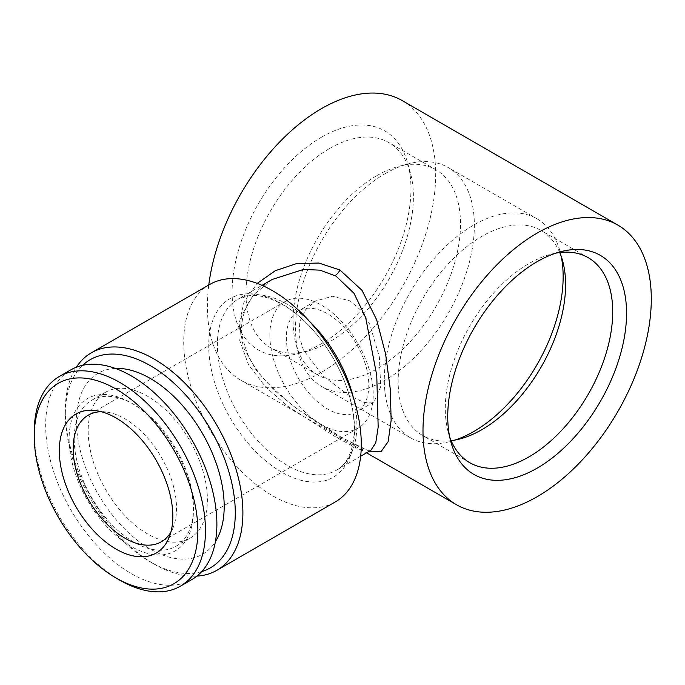 <?xml version="1.0" encoding="UTF-8"?>
<svg xmlns="http://www.w3.org/2000/svg" width="685" height="685" viewBox="0 0 685 685"><rect width="100%" height="100%" fill="white"/><g stroke="black" fill="none" stroke-linecap="round" stroke-linejoin="round"><path stroke-width="0.51" stroke-dasharray="3.42 2.57" d="M147.789 534.043A84.306 48.669 60 0 1 92.715 459.755A84.306 48.669 60 0 1 105.636 392.205A84.306 48.669 60 0 1 147.789 396.375A84.306 48.669 60 0 1 202.863 470.663A84.306 48.669 60 0 1 189.942 538.222A84.306 48.669 60 0 1 147.789 534.043M115.363 368.419A104.48 60.323 -120 0 0 78.655 443.195A104.48 60.323 -120 0 0 150.306 549.07A104.48 60.323 -120 0 0 215.398 541.689M133.815 542.109A84.306 48.669 60 0 1 78.741 467.821A84.306 48.669 60 0 1 91.662 400.271A84.306 48.669 60 0 1 133.815 404.441L131.28 402.977A87.894 50.741 60 0 1 193.427 510.625A87.894 50.741 60 0 1 131.28 546.51A87.894 50.741 60 0 1 69.134 438.862A87.894 50.741 60 0 1 131.28 402.977L133.815 404.441A84.306 48.669 60 0 1 193.427 507.696A84.306 48.669 60 0 1 175.968 546.288A84.306 48.669 60 0 1 133.815 542.109M119.858 580.195A121.074 69.904 60 0 1 34.25 431.901M191.817 579.596A121.074 69.904 60 0 1 131.28 573.602A121.074 69.904 60 0 1 52.18 466.905A121.074 69.904 60 0 1 70.743 369.891M101.337 411.736A73.09 42.205 60 0 1 106.406 412.053A73.09 42.205 60 0 1 124.85 418.775A73.09 42.205 60 0 1 176.533 508.296A73.09 42.205 60 0 1 173.125 527.63A73.09 42.205 60 0 1 170.873 532.176M286.347 337.619A58.293 33.659 -120 0 0 327.576 409.013A58.293 33.659 -120 0 0 356.722 411.899A58.293 33.659 -120 0 0 368.795 385.21A58.293 33.659 -120 0 0 327.576 313.816A58.293 33.659 -120 0 0 298.42 310.93A58.293 33.659 -120 0 0 286.347 337.619M349.992 396.067L323.774 376.622L303.344 349.932L299.002 335.333L299.876 321.376L305.784 309.526L315.657 300.98L332.499 296.288L349.992 300.869L361.166 310.476L369.712 324.108L379.37 357.039L380.706 386.777L373.95 401.949L364.326 402.48L349.992 396.067M449.703 436.961A118.385 68.346 -60 0 1 448.264 432.355A118.385 68.346 -60 0 1 529 263.537A118.385 68.346 -60 0 1 551.117 254.203A118.385 68.346 -60 0 1 555.826 253.142M451.141 440.652A118.385 68.346 -60 0 1 422.688 435.523A118.385 68.346 -60 0 1 404.544 340.659A118.385 68.346 -60 0 1 481.88 236.334A118.385 68.346 -60 0 1 541.073 230.468A118.385 68.346 -60 0 1 559.739 252.542M455.054 440.044A126.46 73.012 -60 0 1 450.105 441.508A126.46 73.012 -60 0 1 410.503 437.801A126.46 73.012 -60 0 1 391.118 336.472A126.46 73.012 -60 0 1 473.729 225.04A126.46 73.012 -60 0 1 536.963 218.772A126.46 73.012 -60 0 1 559.97 251.215A126.46 73.012 -60 0 1 561.178 256.233M384.944 173.776A126.46 73.012 -60 0 1 408.577 163.809A126.46 73.012 -60 0 1 448.178 167.517A126.46 73.012 -60 0 1 467.555 268.845A126.46 73.012 -60 0 1 384.944 380.278A126.46 73.012 -60 0 1 321.719 386.546A126.46 73.012 -60 0 1 298.711 354.102A126.46 73.012 -60 0 1 384.944 173.776M376.793 175.66A118.385 68.346 -60 0 1 398.918 166.327A118.385 68.346 -60 0 1 435.985 169.803A118.385 68.346 -60 0 1 454.138 264.667A118.385 68.346 -60 0 1 376.793 368.984A118.385 68.346 -60 0 1 317.6 374.849A118.385 68.346 -60 0 1 296.057 344.478A118.385 68.346 -60 0 1 376.793 175.66M329.682 148.457A118.385 68.346 -60 0 1 388.875 142.6A118.385 68.346 -60 0 1 410.418 172.971A118.385 68.346 -60 0 1 329.682 341.781A118.385 68.346 -60 0 1 307.565 351.122A118.385 68.346 -60 0 1 270.489 347.646A118.385 68.346 -60 0 1 252.345 252.782A118.385 68.346 -60 0 1 329.682 148.457M321.53 137.163A126.46 73.012 -60 0 1 407.772 163.338A126.46 73.012 -60 0 1 321.53 343.664A126.46 73.012 -60 0 1 297.906 353.64A126.46 73.012 -60 0 1 232.909 277.819A126.46 73.012 -60 0 1 321.53 137.163M269.847 335.059A73.09 42.205 -120 0 0 301.751 408.62A73.09 42.205 -120 0 0 358.075 428.202A73.09 42.205 -120 0 0 373.214 394.74A73.09 42.205 -120 0 0 341.31 321.179A73.09 42.205 -120 0 0 284.986 301.597A73.09 42.205 -120 0 0 269.847 335.059M201.758 571.564A120.175 69.382 60 0 1 150.306 561.888L154.108 564.08A125.56 72.49 60 0 1 65.323 410.306A125.56 72.49 60 0 1 76.335 367.203M196.938 576.094A125.56 72.49 60 0 1 154.108 564.08L150.306 561.888A120.175 69.382 60 0 1 65.323 414.699A120.175 69.382 60 0 1 82.671 365.302M209.713 284.472A125.56 72.49 -120 0 0 190.473 385.09A125.56 72.49 -120 0 0 272.493 495.735A125.56 72.49 -120 0 0 335.273 501.951M369.352 451.209L341.832 437.578A8.965 5.3 119.9 0 0 341.387 437.261C325.478 428.433 308.618 417.362 290.817 404.056L267.484 382.958C258.519 373.436 251.695 363.35 247.011 352.698L242.713 338.733C240.11 326.933 242.113 314.809 248.706 302.359C254.769 292.461 262.603 284.832 272.202 279.463L253.133 295.175L241.411 316.256L239.733 340.462L248.509 364.745L265.497 386.862L287.786 406.274L336.832 437.672L358.871 449.274L370.859 450.336L367.014 449.865L360.901 447.562L341.387 437.261A8.965 5.3 119.9 0 0 336.832 437.672M341.832 437.578L296.828 408.774L274.745 390.698L256.164 370.2L243.517 347.603L239.091 323.936L244.057 301.76L257.217 283.402M402.249 100.609A161.437 93.203 -60 0 1 426.995 229.972A161.437 93.203 -60 0 1 321.53 372.229A161.437 93.203 -60 0 1 240.812 380.226A161.437 93.203 -60 0 1 208.771 285.02M281.646 472.136A103.135 59.544 60 0 1 208.719 345.822A103.135 59.544 60 0 1 281.646 303.712A103.135 59.544 60 0 1 354.582 430.034A103.135 59.544 60 0 1 281.646 472.136M353.272 397.3A98.657 56.958 60 0 1 336.472 470.193A98.657 56.958 60 0 1 287.143 465.303A98.657 56.958 60 0 1 222.693 378.368A98.657 56.958 60 0 1 237.815 299.319A98.657 56.958 60 0 1 287.143 304.208A98.657 56.958 60 0 1 309.337 321.214M91.662 400.271L105.636 392.205M173.125 527.63L169.084 537.528M315.657 300.98L298.42 310.93M551.117 254.203L560.775 251.678M588.192 257.671L541.073 230.468M562.616 260.839L559.97 251.215M536.963 218.772L448.178 167.517M398.918 166.327L408.577 163.809M435.985 169.803L388.875 142.6M410.418 172.971L407.772 163.338M358.075 428.202L161.395 541.758M360.661 456.227L336.472 470.193C351.491 462.726 360.789 433.888 348.622 393.507C338.022 357.159 310.151 319.998 282.657 304.654C269.625 297.401 258.313 294.43 248.715 295.749L237.815 299.319L262.004 285.354M240.812 380.226L366.561 452.819M65.323 414.699L65.323 410.306M284.986 301.597L88.296 415.153M307.565 351.122L297.906 353.64M317.6 374.849L270.489 347.646M296.057 344.478L298.711 354.102M410.503 437.801L321.719 386.546M459.763 438.991L450.105 441.508M469.807 462.717L422.688 435.523M448.264 432.355L450.91 441.979M373.95 401.949L356.722 411.899M106.406 412.053L95.806 410.615M193.427 507.696L193.427 510.625M175.968 546.288L189.942 538.222"/><path stroke-width="1.03" d="M215.398 541.689A104.48 60.323 -120 0 0 150.306 378.445A104.48 60.323 -120 0 0 115.363 368.419M119.866 580.195A121.074 69.904 60 0 1 119.858 580.195L116.056 577.994A115.697 66.796 60 0 1 34.25 436.302A115.697 66.796 60 0 1 116.056 389.063A115.697 66.796 60 0 1 197.862 530.764A115.697 66.796 60 0 1 116.056 577.994L119.858 580.195A121.074 69.904 60 0 0 180.403 586.189L191.817 579.596A121.074 69.904 60 0 0 210.372 482.574A121.074 69.904 60 0 0 131.28 375.885A121.074 69.904 60 0 0 70.743 369.891L59.33 376.476A121.074 69.904 60 0 1 119.866 382.478A121.074 69.904 60 0 1 198.958 489.167A121.074 69.904 60 0 1 180.403 586.189M34.25 436.302L34.25 431.901A121.074 69.904 60 0 1 59.33 376.476M116.056 417.987A80.265 46.34 60 0 1 169.084 537.528A80.265 46.34 60 0 1 116.056 549.07A80.265 46.34 60 0 1 60.246 463.197A80.265 46.34 60 0 1 95.806 410.615A80.265 46.34 60 0 1 116.056 417.987M170.873 532.176A73.09 42.205 60 0 1 161.395 541.758A73.09 42.205 60 0 1 124.85 538.136A73.09 42.205 60 0 1 73.158 448.615A73.09 42.205 60 0 1 88.296 415.153A73.09 42.205 60 0 1 101.337 411.736M537.151 261.653A126.46 73.012 -60 0 1 560.775 251.678A126.46 73.012 -60 0 1 625.765 327.498A126.46 73.012 -60 0 1 537.151 468.155A126.46 73.012 -60 0 1 450.91 441.979A126.46 73.012 -60 0 1 537.151 261.653M555.826 253.142A118.385 68.346 -60 0 1 588.192 257.671A118.385 68.346 -60 0 1 606.336 352.535A118.385 68.346 -60 0 1 529 456.861A118.385 68.346 -60 0 1 469.807 462.717A118.385 68.346 -60 0 1 449.703 436.961M559.739 252.542A118.385 68.346 -60 0 1 562.616 260.839A118.385 68.346 -60 0 1 481.88 429.658A118.385 68.346 -60 0 1 459.763 438.991A118.385 68.346 -60 0 1 451.141 440.652M561.178 256.233A126.46 73.012 -60 0 1 473.729 431.541A126.46 73.012 -60 0 1 455.054 440.044M82.671 365.302A120.175 69.382 60 0 1 150.306 365.636A120.175 69.382 60 0 1 230.828 478.901A120.175 69.382 60 0 1 201.758 571.564M76.335 367.203A125.56 72.49 60 0 1 91.328 352.826A125.56 72.49 60 0 1 154.108 359.043A125.56 72.49 60 0 1 236.137 469.687A125.56 72.49 60 0 1 216.888 570.297A125.56 72.49 60 0 1 196.938 576.094M216.888 570.297L335.273 501.951A125.56 72.49 -120 0 0 354.522 401.333A125.56 72.49 -120 0 0 272.493 290.688A125.56 72.49 -120 0 0 209.713 284.472L91.328 352.826M360.661 456.227L370.859 450.336L375.757 442.818L378.171 427.115L376.759 375.389L365.67 317.609L353.974 293.24L335.924 276.046L319.912 270.164L303.541 269.419L272.202 279.463L262.004 285.354M257.217 283.402L275.293 270.703L296.528 263.614L318.816 263.04L339.923 269.993L362.031 290.371L376.656 319.767L385.595 353.957L390.287 389.217L391.144 420.35L388.155 441.637L381.194 451.475L369.352 451.209M208.771 285.02A161.437 93.203 -60 0 1 321.53 108.607A161.437 93.203 -60 0 1 402.249 100.609L617.861 225.1A161.437 93.203 120 0 0 537.151 233.088A161.437 93.203 120 0 0 431.687 375.346A161.437 93.203 120 0 0 456.433 504.708A161.437 93.203 120 0 0 537.151 496.711A161.437 93.203 120 0 0 642.607 354.453A161.437 93.203 120 0 0 617.861 225.1M339.923 269.993A8.965 5.189 -61.1 0 1 335.085 275.575M309.337 321.214A98.657 56.958 60 0 1 353.272 397.3M366.561 452.819L456.433 504.708"/></g></svg>
